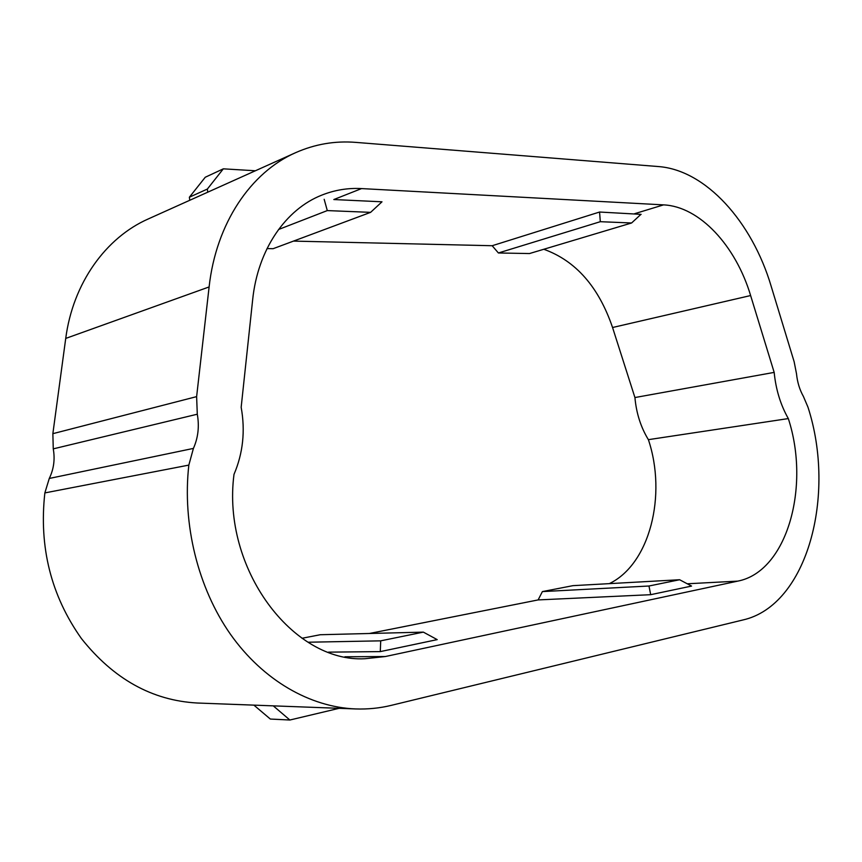 <?xml version="1.0" encoding="UTF-8"?>
<svg xmlns="http://www.w3.org/2000/svg" width="862" height="862" viewBox="0 0 862 862"><rect width="100%" height="100%" fill="white"/><g stroke="black" fill="none" stroke-linecap="round" stroke-linejoin="round"><path stroke-width="1.29" d="M640.962 214.326L631.598 222.978L600.308 221.696L599.575 212.03L641.123 214.358M774.173 372.395C775.865 389.549 780.584 404.946 788.321 418.576L648.386 439.663C640.822 427.272 636.328 413.232 634.928 397.544L774.173 372.395L750.619 295.547C735.782 245.842 699.696 206.471 663.546 204.876L361.555 188.584L333.82 199.542L381.995 201.805L370.606 212.354L327.291 210.587L324.177 199.305M361.555 188.584C347.882 187.841 334.661 190.017 321.882 195.092C285.753 209.207 257.781 249.484 252.652 299.782L241.166 407.284C245.411 430.892 243.019 453.25 234.001 474.369C221.653 568.554 292.94 662.889 365.046 658.719L385.336 656.532L737.743 581.128C786.984 571.754 810.646 486.858 788.321 418.576M794.139 361.717L771.102 286.033C752.073 221.933 705.913 170.019 658.342 166.549L355.769 142.381C335.027 140.711 314.996 144.126 295.698 152.639C250.95 172.217 216.103 223.172 209.11 286.938L196.622 396.628L197.29 414.213C199.456 426.313 198.163 437.713 193.411 448.412L188.832 465.103C182.173 524.182 198.012 588.078 230.531 634.378C263.244 680.571 310.342 707.196 355.607 708.941C367.837 709.361 379.765 708.165 391.391 705.332L743.055 619.94C807.414 605.372 836.485 495.111 807.985 407.198L803.427 396.488C799.645 389.743 797.339 382.157 796.499 373.731L794.139 361.717M295.698 152.639L148.35 218.905C105.972 237.535 72.979 282.952 65.727 338.421L52.862 433.672L53.261 448.865C55.125 459.295 53.789 469.154 49.274 478.453L44.856 492.913C38.855 547.058 51.03 595.588 81.394 638.516C113.569 679.04 152.197 700.537 197.258 703.015L355.607 708.941M650.691 594.683L648.967 586.009L679.633 579.738L691.561 586.074L650.691 594.683L538.125 599.92L369.356 633.495M423.361 632.126L437.206 639.626L380.282 651.607L380.713 640.843L423.361 632.126L320.233 634.734L301.98 638.279M600.308 221.696L498.398 252.975L529.462 253.557L631.598 222.978M648.967 586.009L542.392 591.591L572.961 585.654L679.633 579.738M542.392 591.591L538.125 599.92M543.803 249.269C575.741 260.766 598.659 286.841 612.559 327.506L634.928 397.544M498.398 252.975L492.18 245.724L599.575 212.03M293.489 241.101L492.18 245.724M267.015 248.59L273.092 248.698L370.606 212.354M648.386 439.663C667.026 495.208 649.862 564.147 609.315 583.639M328.476 652.146L380.282 651.607M223.333 168.833L207.354 189.058L189.381 197.204L205.264 177.238L223.333 168.833L255.378 170.773M273.276 705.859L289.88 720.018L270.334 719.048L253.881 705.127M289.88 720.018L339.143 708.316M278.534 229.507L327.291 210.587M308.057 642.222L380.713 640.843M207.731 192.194L207.354 189.058M189.381 197.204L189.748 200.286M188.832 465.103L44.856 492.913M52.862 433.672L196.622 396.628M209.11 286.938L65.727 338.421M53.261 448.865L197.29 414.213M49.274 478.453L193.411 448.412M385.336 656.532L344.908 656.779M737.743 581.128L687.24 583.779M750.619 295.547L612.559 327.506M663.546 204.876L634.669 213.69"/></g></svg>
